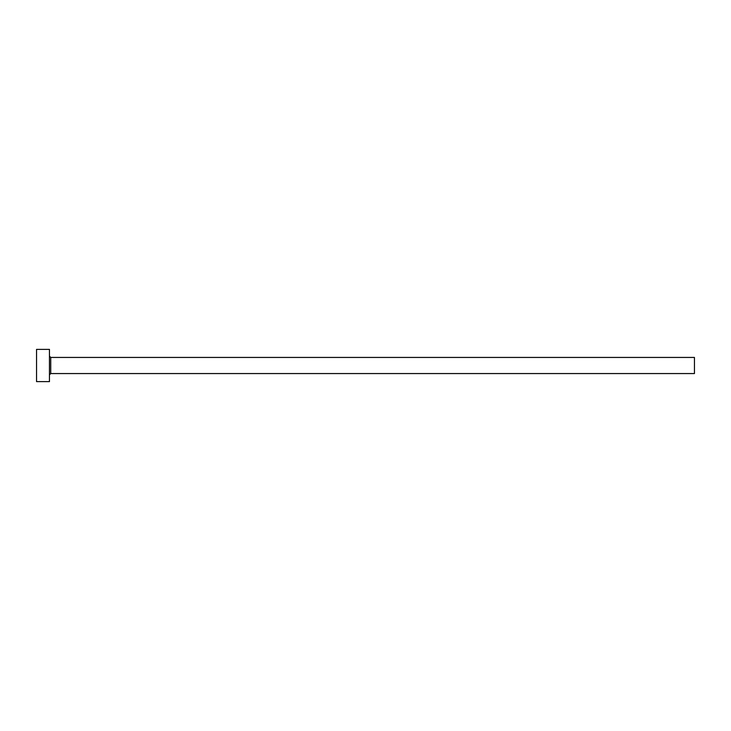 <?xml version="1.0" encoding="UTF-8"?>
<svg xmlns="http://www.w3.org/2000/svg" width="731" height="731" viewBox="0 0 731 731"><rect width="100%" height="100%" fill="white"/><g stroke="black" fill="none" stroke-linecap="round" stroke-linejoin="round"><path stroke-width="1.1" d="M50.741 373.559L50.741 357.441L694.45 357.441L694.45 373.559L50.741 373.559L49.452 374.857M49.452 365.5L49.452 381.628L36.55 381.628L36.55 349.372L49.452 349.372L49.452 365.5M50.741 357.441L49.452 356.143"/></g></svg>
